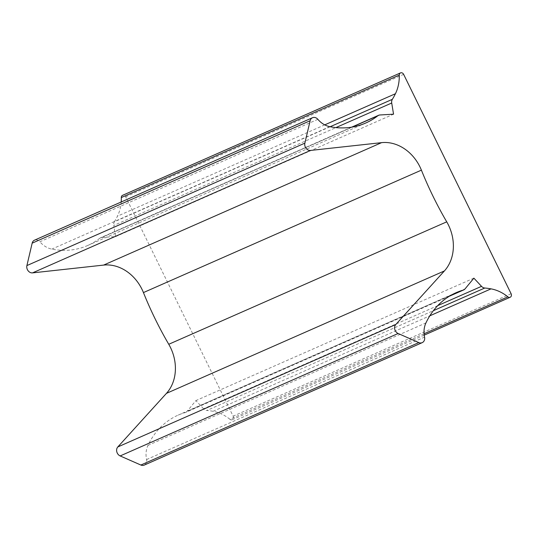 <?xml version="1.0" encoding="UTF-8"?>
<svg xmlns="http://www.w3.org/2000/svg" width="538" height="538" viewBox="0 0 538 538"><rect width="100%" height="100%" fill="white"/><g stroke="black" fill="none" stroke-linecap="round" stroke-linejoin="round"><path stroke-width="0.4" stroke-dasharray="2.69 2.02" d="M317.864 119.322L39.893 241.764A5.461 4.539 66.2 0 0 34.728 240.089M379.929 114.977L101.958 237.419A5.461 4.539 66.2 0 0 100.633 237.735A5.461 4.539 66.2 0 0 100.431 237.83A5.461 4.539 66.2 0 0 99.826 238.22A81.904 68.057 -113.8 0 1 90.693 244.064A81.904 68.057 -113.8 0 1 87.687 245.489A81.904 68.057 -113.8 0 1 51.809 249.107A21.843 18.151 66.2 0 1 39.893 241.764M144.218 465.101A5.461 4.539 66.2 0 0 144.419 465.007A5.461 4.539 66.2 0 0 146.578 459.539A21.843 18.151 66.2 0 1 147.963 445.383A81.904 68.057 -113.8 0 1 175.186 416.54A81.904 68.057 -113.8 0 1 178.192 415.107A81.904 68.057 -113.8 0 1 185.227 412.552A5.461 4.539 66.2 0 0 185.697 412.377A5.461 4.539 66.2 0 0 185.899 412.283A5.461 4.539 66.2 0 0 187.137 411.281L465.101 288.839M424.072 333.775L229.921 419.29A2.73 2.266 66.2 0 0 232.214 419.701A2.73 2.266 66.2 0 0 232.308 419.653A2.73 2.266 66.2 0 0 233.129 416.163L125.663 196.8A2.73 2.266 66.2 0 0 122.651 195.301M229.921 419.29A40.949 34.029 66.2 0 0 213.055 411.301A81.904 68.057 66.2 0 0 206.821 410.467L433.413 310.655M437.737 305.624L203.552 408.779A5.461 4.539 66.2 0 0 206.821 410.467M203.552 408.779L195.906 400.595L187.137 411.281M101.958 237.419L115.583 236.626L113.747 225.462L335.934 127.593M330.144 126.739L114.379 221.777A5.461 4.539 66.2 0 0 113.747 225.462M114.379 221.777A81.904 68.057 66.2 0 0 117.459 216.162A40.949 34.029 -113.8 0 0 121.198 201.992M473.877 278.153L195.906 400.595M115.583 236.626L393.554 114.184M449.526 296.129L185.227 412.552M125.663 196.8L403.635 74.365M99.826 238.22L352.108 127.096M511.1 293.721L233.129 416.163M147.963 445.383L425.935 322.941M329.781 126.665L51.809 249.107M324.73 124.87L117.459 216.162M213.055 411.301L429.815 315.819M146.578 459.539L424.549 337.104M351.644 127.17L100.633 237.735M456.163 292.665L178.192 415.107M424.213 335.127L232.214 419.701M449.311 296.263L185.697 412.377M365.658 123.047L87.687 245.489"/><path stroke-width="0.81" d="M34.728 240.089A5.461 4.539 66.2 0 0 34.519 240.17A5.461 4.539 66.2 0 0 34.318 240.264A5.461 4.539 66.2 0 0 32.166 243.163L26.9 265.577A5.461 4.539 66.2 0 0 32.529 272.88L103.605 265.093L381.576 142.651L310.5 150.438A5.461 4.539 -113.8 0 1 304.871 143.135L310.137 120.727A5.461 4.539 -113.8 0 1 312.289 117.822A5.461 4.539 -113.8 0 1 312.491 117.728A5.461 4.539 -113.8 0 1 317.864 119.322A21.843 18.151 -113.8 0 0 329.781 126.665A81.904 68.057 -113.8 0 0 365.658 123.047A81.904 68.057 -113.8 0 0 368.665 121.622A81.904 68.057 -113.8 0 0 377.797 115.778A5.461 4.539 -113.8 0 1 378.402 115.394A5.461 4.539 -113.8 0 1 378.604 115.293A5.461 4.539 -113.8 0 1 379.929 114.977L393.554 114.184L391.711 103.02A5.461 4.539 -113.8 0 1 392.35 99.335L330.144 126.739M103.605 265.093A40.949 34.029 -113.8 0 1 143.438 292.578A327.602 272.235 66.2 0 0 168.757 344.28A40.949 34.029 -113.8 0 1 166.45 393.365L117.809 446.95A5.461 4.539 66.2 0 0 120.156 455.935L140.862 465.034L418.826 342.592A5.461 4.539 -113.8 0 0 422.189 342.659A5.461 4.539 -113.8 0 0 422.391 342.565A5.461 4.539 -113.8 0 0 424.549 337.104A21.843 18.151 -113.8 0 1 425.935 322.941A81.904 68.057 -113.8 0 1 453.157 294.098A81.904 68.057 -113.8 0 1 456.163 292.665A81.904 68.057 -113.8 0 1 463.198 290.11L449.526 296.129M433.413 310.655L484.785 288.025A81.904 68.057 -113.8 0 1 491.026 288.859A40.949 34.029 -113.8 0 1 507.892 296.855A2.73 2.266 -113.8 0 0 510.179 297.258A2.73 2.266 -113.8 0 0 510.28 297.211A2.73 2.266 -113.8 0 0 511.1 293.721L403.635 74.365A2.73 2.266 66.2 0 0 400.514 72.899A2.73 2.266 66.2 0 0 400.413 72.946A2.73 2.266 66.2 0 0 399.27 75.118A40.949 34.029 -113.8 0 1 395.43 93.726A81.904 68.057 -113.8 0 1 392.35 99.335M122.651 195.301A2.73 2.266 66.2 0 0 122.543 195.341A2.73 2.266 66.2 0 0 122.449 195.388A2.73 2.266 66.2 0 0 121.299 197.56A40.949 34.029 -113.8 0 1 121.198 201.992M484.785 288.025A5.461 4.539 -113.8 0 1 481.517 286.337L473.877 278.153L465.101 288.839A5.461 4.539 -113.8 0 1 463.864 289.841A5.461 4.539 -113.8 0 1 463.669 289.935A5.461 4.539 -113.8 0 1 463.198 290.11M140.862 465.034A5.461 4.539 66.2 0 0 144.218 465.101L422.189 342.659M381.576 142.651A40.949 34.029 -113.8 0 1 421.402 170.142A327.602 272.235 66.2 0 0 446.728 221.838A40.949 34.029 -113.8 0 1 444.415 270.93L395.78 324.515A5.461 4.539 -113.8 0 0 398.127 333.493L418.826 342.592M507.892 296.855L424.072 333.775M352.108 127.096L377.797 115.778M121.299 197.56L399.27 75.118M117.809 446.95L395.78 324.515M444.415 270.93L166.45 393.365M168.757 344.28L446.728 221.838M421.402 170.142L143.438 292.578M310.5 150.438L32.529 272.88M395.43 93.726L324.73 124.87M429.815 315.819L491.026 288.859M120.156 455.935L398.127 333.493M304.871 143.135L26.9 265.577M310.137 120.727L32.166 243.163M335.934 127.593L391.711 103.02M481.517 286.337L437.737 305.624M312.491 117.728L34.519 240.17M378.604 115.293L351.644 127.17M400.514 72.899L122.543 195.341M510.179 297.258L424.213 335.127M463.669 289.935L449.311 296.263"/></g></svg>
